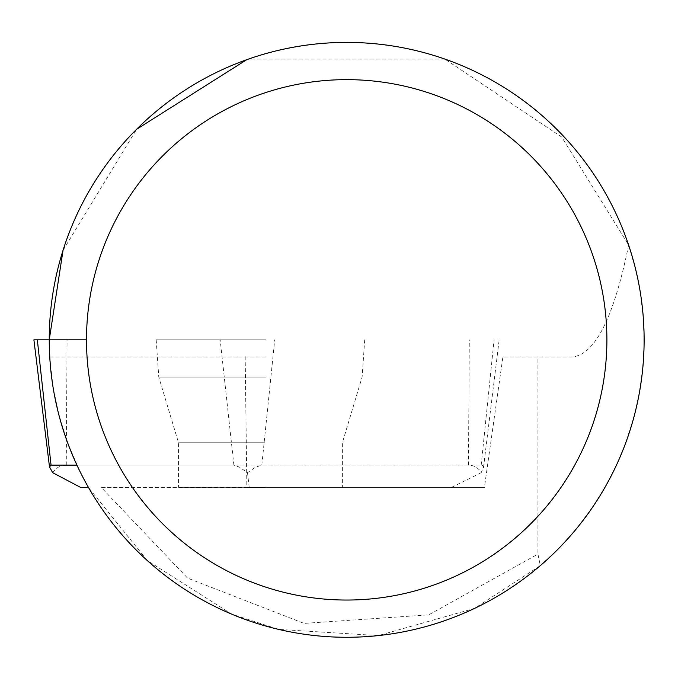 <?xml version="1.0" encoding="UTF-8"?>
<svg xmlns="http://www.w3.org/2000/svg" width="678" height="678" viewBox="0 0 678 678"><rect width="100%" height="100%" fill="white"/><g stroke="black" fill="none" stroke-linecap="round" stroke-linejoin="round"><path stroke-width="0.51" stroke-dasharray="3.39 2.54" d="M76.936 465.125L233.893 465.125L239.52 467.176L247.487 472.676L255.606 467.176L261.818 465.125L481.185 465.125L482.855 465.608L483.499 467.006L481.202 472.676L479.515 469.99L476.193 467.176L473.091 465.811L468.49 465.125L66.275 465.125L61.588 465.811L58.325 467.176L55.486 469.193L52.664 472.676M33.9 339.839L49.257 339.839M265.903 339.839L156.186 339.839L265.903 339.839M264.734 487.304L178.526 487.304L264.734 487.304M80.394 487.304L88.386 487.304M265.768 377.078L158.788 377.078L265.768 377.078M249.216 487.304L247.487 472.676M481.202 472.676L451.743 487.304M49.757 356.967L238.512 356.967L49.757 356.967L52.901 386.257L58.935 415.089L67.792 443.192L79.385 470.269L88.572 487.626L147.372 560.604L231.613 614.107L278.607 629.379L378.29 635.591L474.524 608.403L540.332 565.613L537.934 554.104L428.733 614.853L304.066 623.396L187.603 578.122L101.429 487.626L484.389 487.626L502.89 356.967L537.934 356.967L537.934 554.104M444.853 59.071L248.538 59.071C313.973 36.976 379.417 36.976 444.853 59.071L561.731 137.058L628.625 245.063L635.633 269.259L640.574 293.964L643.397 318.999L644.1 344.178L642.668 369.332L639.108 394.274L633.455 418.826L625.743 442.81L616.022 466.057L604.378 488.397L590.885 509.67L575.639 529.721L558.748 548.417L540.332 565.613M63.046 250.343L136.617 129.286M628.625 245.063C613.904 317.49 595.081 354.789 572.164 356.967L502.89 356.967M572.164 356.967L537.934 356.967M238.512 356.967L266.344 356.967M245.182 356.611L246.868 487.626L101.429 487.626M246.868 487.626L484.389 487.626M86.496 339.839L37.332 339.839M233.893 465.125L220.189 339.839M468.49 465.125L469.295 339.839M66.275 465.125L67.08 339.839M261.818 465.125L274.717 339.839M481.185 465.125L494.084 339.839M264.734 442.768L178.526 442.768L264.734 442.768M483.473 467.659L499.169 339.839M156.186 339.839L158.788 377.078L178.526 442.768L178.526 487.304M364.713 339.839L362.111 377.078L342.373 442.768L342.373 487.304"/><path stroke-width="1.02" d="M88.386 487.304L80.394 487.304L52.664 472.676L49.494 466.854L51.045 465.125L76.936 465.125M49.757 356.967L49.24 339.839A297.439 297.439 0 0 1 495.415 82.258A297.439 297.439 0 0 1 495.415 597.428A297.439 297.439 0 0 1 49.257 339.839L33.9 339.839L49.494 466.854M49.24 339.839L63.046 250.343M136.617 129.286L246.673 59.732M86.496 339.839A260.199 260.199 0 0 0 476.795 565.181A260.199 260.199 0 0 0 476.795 114.506A260.199 260.199 0 0 0 86.496 339.839L37.332 339.839L51.045 465.125"/></g></svg>
